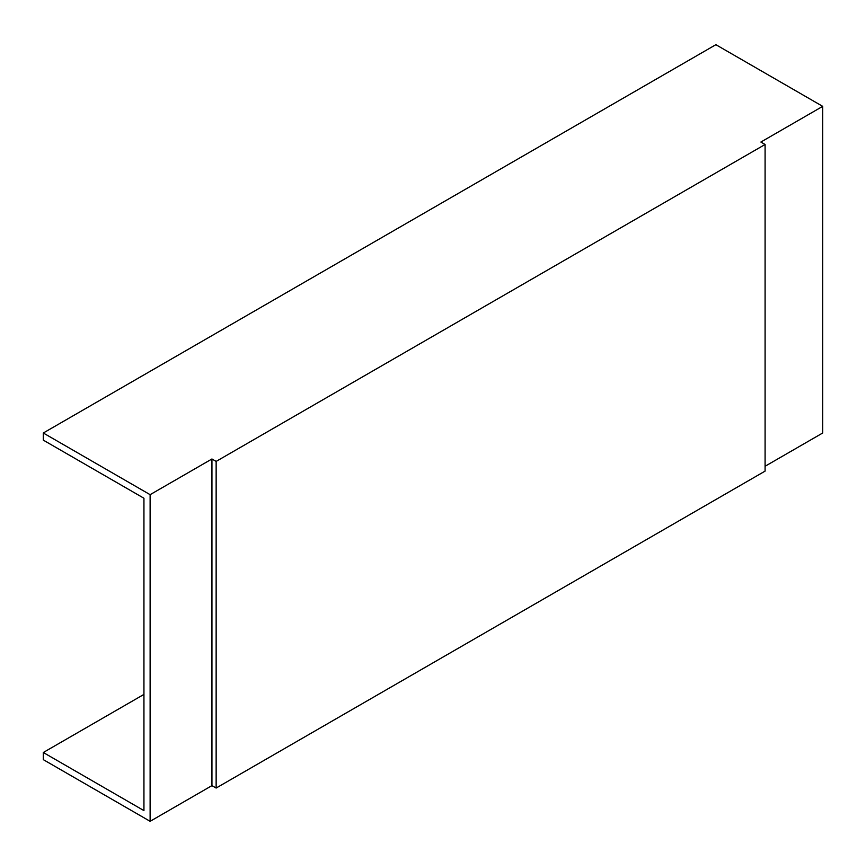 <?xml version="1.0" encoding="UTF-8"?>
<svg xmlns="http://www.w3.org/2000/svg" width="866" height="866" viewBox="0 0 866 866"><rect width="100%" height="100%" fill="white"/><g stroke="black" fill="none" stroke-linecap="round" stroke-linejoin="round"><path stroke-width="1.3" d="M822.7 106.356L715.879 44.686L43.3 433L150.121 494.67L150.121 821.314L211.943 785.624L216.143 788.049L765.089 471.115L765.089 144.481L760.878 142.046L822.7 106.356L822.7 433L765.089 466.265M143.94 694.402L43.3 752.5L43.3 759.644L150.121 821.314M43.3 752.5L143.94 810.608L143.94 498.242L43.3 440.134L43.3 433M150.121 494.67L211.943 458.98L211.943 785.624M211.943 458.98L216.143 461.405L216.143 788.049M216.143 461.405L765.089 144.481"/></g></svg>
